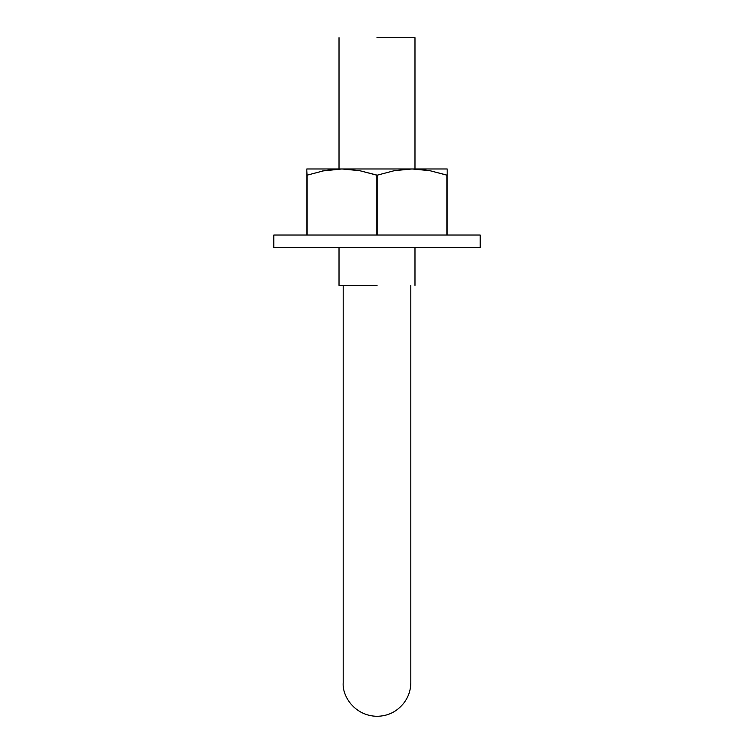 <?xml version="1.0" encoding="UTF-8"?>
<svg xmlns="http://www.w3.org/2000/svg" width="754" height="754" viewBox="0 0 754 754"><rect width="100%" height="100%" fill="white"/><g stroke="black" fill="none" stroke-linecap="round" stroke-linejoin="round"><path stroke-width="1.13" d="M377 285.389L339.017 285.389L377 285.389M377 37.7L414.983 37.7L377 37.7M273.796 235.022L480.204 235.022L273.796 235.022L273.796 247.406L273.796 235.022M480.204 247.406L480.204 235.022L480.204 247.406L273.796 247.406L480.204 247.406M331.59 247.406L422.41 247.406M322.561 170.979L341.911 168.971L359.545 170.649L377.217 175.173L394.474 170.64L412.089 168.971L429.723 170.649L447.179 175.173L447.179 168.971L412.089 168.971L429.723 170.649L418.084 169.169M324.277 170.649L307.038 175.173L307.038 235.022L306.821 168.971L306.821 170.649L306.821 168.971L306.821 170.649L306.821 168.971L341.911 168.971L306.821 168.971L306.821 175.173L306.821 170.649L307.038 175.173L324.295 170.64L335.916 169.169M447.179 170.649L447.179 175.173L447.179 168.971L341.911 168.971L359.545 170.649L376.783 175.173L376.783 235.022L377.217 175.173L377.217 235.022L377.217 175.173L394.474 170.64L412.089 168.971L341.911 168.971L324.295 170.64L307.038 175.173M447.179 175.173L447.179 235.022L447.179 175.173L446.594 175.051M429.714 170.649L446.962 175.173L446.962 235.022L446.962 175.173M306.821 175.173L306.821 235.022L306.821 175.173M410.817 285.389L410.817 682.756C410.732 690.4 408.338 697.252 403.635 703.303C396.755 711.814 387.848 716.149 376.906 716.3C355.077 715.885 342.137 696.668 343.183 682.756L343.183 285.389M414.983 285.389L414.983 247.406M414.983 168.971L414.983 37.7M339.017 285.389L339.017 247.406M339.017 168.971L339.017 37.7"/></g></svg>
